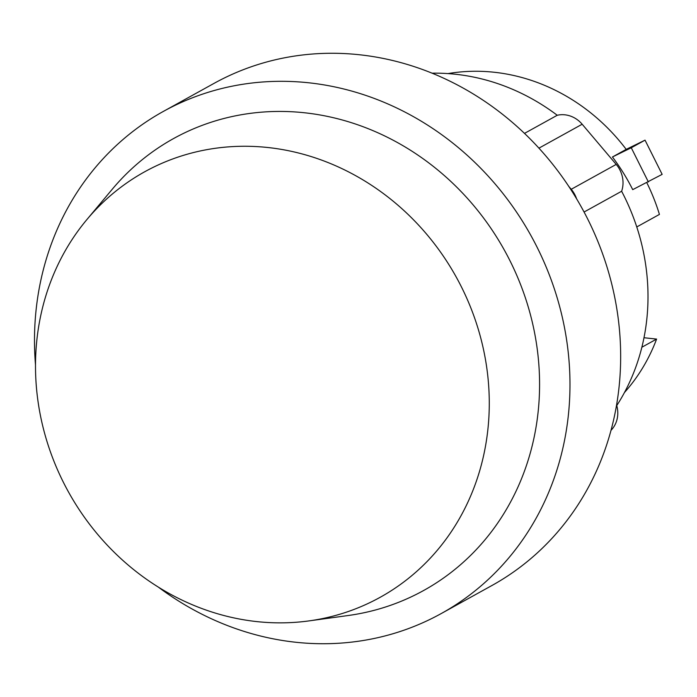 <?xml version="1.0" encoding="UTF-8"?>
<svg xmlns="http://www.w3.org/2000/svg" width="697" height="697" viewBox="0 0 697 697"><rect width="100%" height="100%" fill="white"/><g stroke="black" fill="none" stroke-linecap="round" stroke-linejoin="round"><path stroke-width="1.05" d="M612.445 156.982A191.309 174.398 -119 0 1 632.719 189.645L662.15 174.363L645.039 140.149L631.273 147.764L612.445 156.982L626.202 149.367L645.039 140.149M648.384 181.978L631.273 147.764M636.762 226.952L659.432 214.415A191.309 174.398 61 0 0 646.833 182.736M643.984 337.731L656.6 339.082L641.859 347.237M656.6 339.082A191.309 174.398 61 0 1 624.451 392.542M448.005 73.594A191.309 174.398 61 0 1 494.051 72.235A191.309 174.398 61 0 1 626.202 149.367M568.839 186.465L571.226 189.288A26.434 24.09 61 0 1 576.567 198.75M616.427 405.767L616.758 405.584A211.444 192.755 -119 0 0 621.628 191.248A26.434 24.09 -119 0 0 616.209 164.405L582.169 124.232A26.434 24.09 -119 0 0 557.243 115.266A211.444 192.755 -119 0 0 455.385 74.239A211.444 192.755 -119 0 0 432.114 73.194M257.01 621.619A243.166 221.663 61 0 1 56.187 466.702A243.166 221.663 61 0 1 86.898 219.555A243.166 221.663 61 0 1 267.77 147.503A243.166 221.663 61 0 1 488.327 381.442A243.166 221.663 61 0 1 308.928 620.905A243.166 221.663 61 0 1 257.01 621.619M524.501 133.38L557.243 115.266M621.628 191.248L584.069 212.027M610.99 430.345A26.434 24.09 -119 0 0 616.758 405.584M86.898 219.555L112.226 189.279A258.256 235.429 61 0 1 304.319 112.748A258.256 235.429 61 0 1 538.572 361.212A258.256 235.429 61 0 1 348.038 615.538L308.928 620.905M35.503 364.975A286.955 261.584 61 0 1 163.325 111.433A286.955 261.584 61 0 1 308.579 82.769A286.955 261.584 61 0 1 560.919 311.481A286.955 261.584 61 0 1 441.14 613.604A286.955 261.584 61 0 1 295.885 642.268A286.955 261.584 61 0 1 158.428 587.17M163.325 111.433L214.005 83.396A286.955 261.584 61 0 1 359.26 54.732A286.955 261.584 61 0 1 611.6 283.444A286.955 261.584 61 0 1 491.821 585.567L441.14 613.604M616.209 164.405L571.226 189.288M582.169 124.232L538.938 148.147"/></g></svg>
